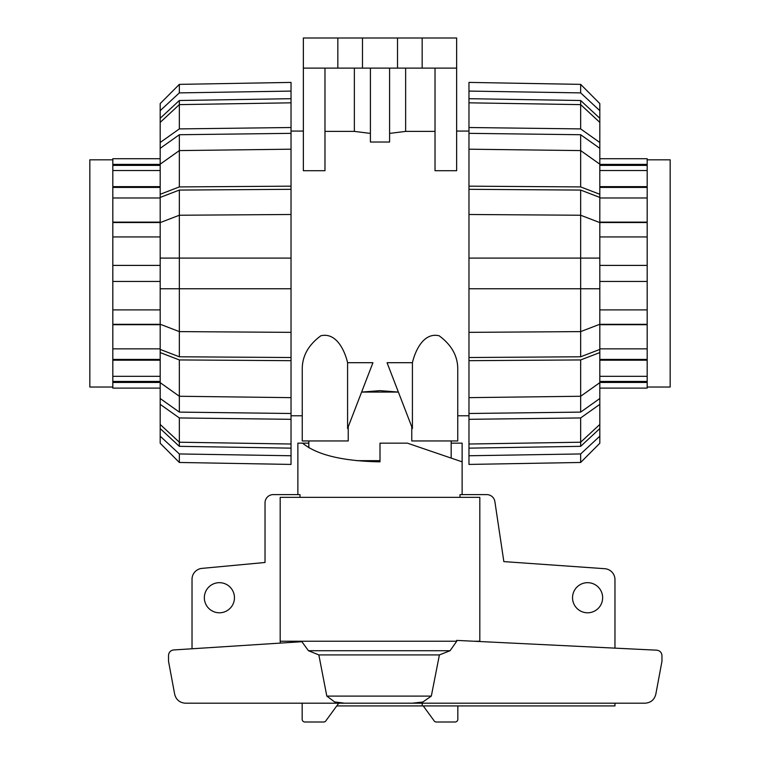 <?xml version="1.0" encoding="UTF-8"?>
<svg xmlns="http://www.w3.org/2000/svg" width="760" height="760" viewBox="0 0 760 760"><rect width="100%" height="100%" fill="white"/><g stroke="black" fill="none" stroke-linecap="round" stroke-linejoin="round"><path stroke-width="1.14" d="M451.174 443.147L462.127 443.147L462.127 494.608M462.127 461.842L407.379 443.147L380 443.147L380 461.842C342.694 461.159 316.882 454.926 302.575 443.147L308.826 443.147M297.873 494.608L297.873 443.147L302.575 443.147M192.023 648.774L192.023 579.281A10.953 10.953 0 0 1 201.647 568.413L265.022 562.486L265.031 502.816A8.208 8.208 0 0 1 273.239 494.608L299.981 494.608L299.981 497.344M460.019 497.344L460.019 494.608L486.761 494.608A8.208 8.208 0 0 1 494.845 501.391L503.842 561.602L604.969 568.717A10.953 10.953 0 0 1 614.963 579.623L614.963 648.137M234.46 597.731A15.057 15.057 0 0 1 219.402 612.788A15.057 15.057 0 0 1 204.345 597.731A15.057 15.057 0 0 1 219.402 582.673A15.057 15.057 0 0 1 234.46 597.731M602.642 597.731A15.057 15.057 0 0 1 587.594 612.788A15.057 15.057 0 0 1 572.536 597.731A15.057 15.057 0 0 1 587.594 582.673A15.057 15.057 0 0 1 602.642 597.731M614.963 703.2L614.963 705.936L422.199 705.936L422.199 703.2M422.199 705.936L336.747 705.936M173.584 649.961L301.881 641.706L308.455 650.721L318.849 654.92L326.809 696.093L334.656 701.945L344.641 703.2L185.44 703.2C179.673 702.772 176.073 699.76 174.657 694.156L168.53 661.304L168.53 655.424C168.805 652.298 170.487 650.475 173.584 649.961M456.722 641.24L456.608 640.395L656.83 650.189C659.965 650.664 661.675 652.489 661.96 655.652L661.96 661.304L655.832 694.156C654.408 699.76 650.817 702.772 645.05 703.2L412.309 703.2L422.864 702.021L431.328 696.093L439.403 654.92L450.072 650.721L456.722 641.24L280.183 641.24L280.345 643.093M338.751 703.2L326.211 720.337A2.736 2.736 0 0 1 323.703 722L304.902 722A2.736 2.736 0 0 1 302.166 719.264L302.166 703.2M457.833 705.936L457.833 719.264A2.736 2.736 0 0 1 455.097 722L436.297 722A2.736 2.736 0 0 1 433.789 720.337L423.253 705.936M412.309 703.2L344.641 703.2M431.328 696.093L326.809 696.093M479.816 641.535L479.816 497.344L280.183 497.344L280.183 641.24M439.403 654.92L318.849 654.92M647.178 159.818L670.168 159.818L670.168 387.03L647.178 387.03M599.82 376.314L647.178 376.314L647.178 381.444L599.82 381.444M647.178 381.444L647.178 382.451L599.82 382.451M647.178 382.451L647.178 388.113L599.82 388.113M647.178 158.726L599.82 158.726L647.178 158.726L647.178 376.314M647.178 360.192L599.82 360.192M599.82 348.849L647.178 348.849M647.178 359.423L599.82 359.423M647.178 324.719L599.82 324.719M599.82 309.899L647.178 309.899M647.178 324.311L599.82 324.311M647.178 281.447L599.82 281.447L647.178 281.447M599.82 265.401L647.178 265.401M647.178 236.939L599.82 236.939M599.82 222.119L647.178 222.119M647.178 222.537L599.82 222.537M647.178 197.989L599.82 197.989M599.82 186.647L647.178 186.647M647.178 187.416L599.82 187.416M647.178 170.525L599.82 170.525M599.82 164.388L647.178 164.388M647.178 165.395L599.82 165.395M112.822 159.818L89.832 159.818L89.832 387.03L112.822 387.03M112.822 388.113L160.18 388.113L112.822 388.113L112.822 158.726L160.18 158.726M112.822 164.388L160.18 164.388M160.18 170.525L112.822 170.525M112.822 165.395L160.18 165.395M112.822 186.647L160.18 186.647M160.18 197.989L112.822 197.989M112.822 187.416L160.18 187.416M112.822 222.119L160.18 222.119M160.18 236.939L112.822 236.939M112.822 222.537L160.18 222.537M112.822 265.401L160.18 265.401L112.822 265.401M160.18 281.447L112.822 281.447M112.822 309.899L160.18 309.899M160.18 324.719L112.822 324.719M112.822 324.311L160.18 324.311M112.822 348.849L160.18 348.849M112.822 359.423L160.18 359.423M160.18 360.192L112.822 360.192M112.822 376.314L160.18 376.314M160.18 382.451L112.822 382.451M112.822 381.444L160.18 381.444M580.659 356.782L468.967 357.523L468.967 332.358L580.659 331.607L599.82 324.244L599.82 349.419L580.659 356.782L580.659 215.241L468.967 214.491L468.967 189.316L580.659 190.066L599.82 197.429L599.82 222.594L580.659 215.241L580.659 190.066M468.967 189.316L468.967 186.162L580.659 186.912L580.659 150.584L468.967 149.197L468.967 133.342L580.659 134.729L599.82 148.333L599.82 164.179L580.659 150.584L580.659 134.729M599.82 324.244L599.82 288.752L468.967 288.752L468.967 258.096L599.82 258.096L599.82 222.594M468.967 133.342L468.967 127.518L580.659 128.905L580.659 104.623L468.967 102.819L468.967 98.695L580.659 100.51L599.82 118.284L599.82 122.398L580.659 104.623L580.659 100.51M599.82 382.66L599.82 398.506L580.659 412.11L468.967 413.497L468.967 397.641L580.659 396.264L599.82 382.66L599.82 352.573L580.659 359.936L468.967 360.677L468.967 357.523M580.659 412.11L580.659 359.936M599.82 424.45L599.82 428.564L580.659 446.338L468.967 448.144L468.967 444.02L580.659 442.215L599.82 424.45L599.82 404.339L580.659 417.943L468.967 419.32L468.967 413.497M580.659 446.338L580.659 417.943M599.82 288.752L599.82 258.096M468.967 258.096L468.967 214.491M580.659 186.912L599.82 194.275L599.82 197.429M599.82 194.275L599.82 164.179M468.967 186.162L468.967 149.197M580.659 128.905L599.82 142.5L599.82 148.333M599.82 142.5L599.82 122.398M468.967 127.518L468.967 102.819M468.967 98.695L468.967 91.086L580.659 92.891L599.82 110.665L599.82 118.284M599.82 110.665L599.82 103.597L580.659 84.37L468.967 82.412L468.967 91.086M580.659 92.891L580.659 84.37M468.967 455.753L468.967 464.426L580.659 462.469L599.82 443.241L599.82 436.183L580.659 453.948L468.967 455.753L468.967 448.144M580.659 462.469L580.659 453.948M599.82 428.564L599.82 436.183M468.967 444.02L468.967 419.32M599.82 398.506L599.82 404.339M468.967 332.358L468.967 288.752M599.82 349.419L599.82 352.573M468.967 397.641L468.967 360.677M179.341 190.066L291.033 189.316L291.033 214.491L179.341 215.241L160.18 222.594L160.18 197.429L179.341 190.066L179.341 331.607L291.033 332.358L291.033 357.523L179.341 356.782L160.18 349.419L160.18 324.244L179.341 331.607L179.341 356.782M291.033 357.523L291.033 360.677L179.341 359.936L179.341 396.264L291.033 397.641L291.033 413.497L179.341 412.11L160.18 398.506L160.18 382.66L179.341 396.264L179.341 412.11M160.18 222.594L160.18 258.096L291.033 258.096L291.033 288.752L160.18 288.752L160.18 324.244M291.033 413.497L291.033 419.32L179.341 417.943L179.341 442.215L291.033 444.02L291.033 448.144L179.341 446.338L160.18 428.564L160.18 424.45L179.341 442.215L179.341 446.338M160.18 164.179L160.18 148.333L179.341 134.729L291.033 133.342L291.033 149.197L179.341 150.584L160.18 164.179L160.18 194.275L179.341 186.912L291.033 186.162L291.033 189.316M179.341 134.729L179.341 186.912M160.18 122.398L160.18 118.284L179.341 100.51L291.033 98.695L291.033 102.819L179.341 104.623L160.18 122.398L160.18 142.5L179.341 128.905L291.033 127.518L291.033 133.342M179.341 100.51L179.341 128.905M160.18 258.096L160.18 288.752M291.033 288.752L291.033 332.358M179.341 359.936L160.18 352.573L160.18 349.419M160.18 352.573L160.18 382.66M291.033 360.677L291.033 397.641M179.341 417.943L160.18 404.339L160.18 398.506M160.18 404.339L160.18 424.45M291.033 419.32L291.033 444.02M291.033 448.144L291.033 455.753L179.341 453.948L160.18 436.183L160.18 428.564M160.18 436.183L160.18 443.241L179.341 462.469L291.033 464.426L291.033 455.753M179.341 453.948L179.341 462.469M291.033 91.086L291.033 82.412L179.341 84.37L160.18 103.597L160.18 110.665L179.341 92.891L291.033 91.086L291.033 98.695M179.341 84.37L179.341 92.891M160.18 118.284L160.18 110.665M291.033 102.819L291.033 127.518M160.18 148.333L160.18 142.5M291.033 214.491L291.033 258.096M160.18 197.429L160.18 194.275M291.033 149.197L291.033 186.162M412.414 362.7L412.414 428.469L387.058 362.7L412.414 362.7C414.894 351.918 423.13 331.977 439.147 335.777C451.573 344.926 457.776 356.031 457.748 369.103L457.748 440.952L411.758 440.952L411.758 426.759M348.241 426.759L348.241 440.952L302.252 440.952L302.252 369.103C302.224 356.031 308.427 344.926 320.853 335.777C336.87 331.977 345.106 351.918 347.586 362.7L372.941 362.7L347.586 428.469L347.586 362.7M291.033 131.071L303.354 131.071M302.252 440.952L302.252 415.767L291.033 415.767M361.617 392.074L398.382 392.074L380 390.649L361.617 392.074M468.967 415.767L457.748 415.767M456.646 131.071L468.967 131.071M324.976 68.115L324.976 170.706L303.354 170.706L303.354 68.115L456.646 68.115L456.646 170.706L435.024 170.706L435.024 68.115M435.024 131.394L405.64 131.394L389.585 133.399M389.585 68.115L389.585 142.025L370.415 142.025L370.415 68.115M370.415 133.399L354.359 131.394L324.976 131.394M337.839 68.115L337.839 38L303.354 38L303.354 68.115M354.359 131.394L354.359 68.115M405.64 68.115L405.64 131.394M337.839 38L362.482 38L362.482 68.115M362.482 38L397.518 38L397.518 68.115M397.518 38L422.161 38L422.161 68.115M422.161 38L456.646 38L456.646 68.115M451.174 440.952L451.174 458.099M356.469 460.664L380 460.664M308.826 440.952L308.826 447.783M479.816 641.24L473.803 641.24M450.072 650.721L308.455 650.721"/></g></svg>

